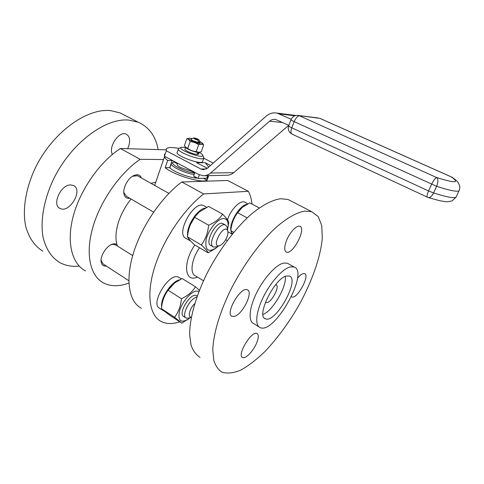 <?xml version="1.0" encoding="UTF-8"?>
<svg xmlns="http://www.w3.org/2000/svg" width="484" height="484" viewBox="0 0 484 484"><rect width="100%" height="100%" fill="white"/><g stroke="black" fill="none" stroke-linecap="round" stroke-linejoin="round"><path stroke-width="0.73" d="M141.467 178.003C140.07 174.748 137.456 173.956 133.638 175.625C127.83 178.275 122.591 188.209 123.958 193.957C124.757 197.272 126.711 198.718 129.815 198.277M138.121 176.128L137.389 175.722L132.549 176.243M123.777 191.489L123.928 192.699L126.493 196.347L153.591 212.131M117.418 246.005L116.832 244.16L113.964 243.736L111.992 244.281C106.117 246.441 100.055 256.278 101.12 261.947C101.694 265.02 103.437 266.4 106.353 266.079M115.833 245.007L112.712 244.287L110.951 244.771M101.065 259.751L101.144 260.682L103.267 264.07L128.847 280.738M165.945 149.828L120.359 148.503L140.148 159.297L163.507 159.545M140.148 159.297C119.802 173.115 100.121 201.302 92.662 227.916C85.166 254.566 90.357 276.152 103.558 282.995C110.824 286.619 119.276 286.637 128.907 283.055M116.832 244.16C115.234 237.904 115.858 230.366 118.695 221.539C121.436 213.438 125.562 205.924 131.067 199.009M151.008 183.345L155.794 182.123M179.788 321.812C172.709 324.183 166.575 324.117 161.384 321.606C149.508 315.749 146.005 294.369 154.759 266.823C163.477 239.32 183.781 209.306 203.673 193.939L248.34 191.301L227.71 180.471L181.772 181.996C161.704 196.819 141.606 226.197 133.336 253.404C125.029 280.647 129.131 302.113 141.485 308.32M120.359 148.503C99.904 161.856 80.429 189.48 73.332 215.81C66.211 242.169 71.892 263.786 85.468 270.919M203.673 193.939L181.772 181.996M248.34 191.301C250.276 194.84 251.505 199.099 252.019 204.085M164.542 156.513L154.692 185.408M204.672 206.142L203.679 205.591C193.388 200.37 175.026 234.885 186.171 238.455L189.873 240.633M179.467 277.725L178.638 277.211C169.376 271.73 149.526 304.4 159.774 308.332L163.417 310.728M245.406 202.5L244.65 202.094C240.155 199.922 230.572 209.705 227.486 219.857M227.903 231.679L232.193 234.196M197.478 178.118C190.279 178.215 173.593 171.941 169.684 167.67L165.201 167.688C174.246 175.311 203.117 183.811 206.825 180.078L208.429 175.656M165.201 167.688L167.676 160.482L172.153 160.519L169.684 167.67M172.153 160.519L171.759 160.113M164.56 156.284C164.409 157.348 165.449 158.746 167.676 160.482M205.198 208.035C197.284 209.142 186.37 226.155 187.604 235.551M188.076 237.928L190.726 241.147M179.558 279.825C171.638 281.24 160.331 298.12 161.632 306.705M162.521 309.657L164.723 311.46M246.822 204.345C239.852 205.101 229.404 222.192 230.814 230.572M230.85 230.856L232.259 234.111M194.132 174.567C184.295 173.248 168.819 165.486 171.415 163.247L173.236 162.285M176.339 162.551L176.061 163.047M194.943 176.763L194.55 177.87M206.825 180.078L203.48 178.293M190.387 224.637L195.058 216.542M163.979 297.485C165.74 293.153 168.22 289.299 171.433 285.929M231.981 224.207C233.482 218.593 236.198 213.65 240.137 209.384M194.429 172.177L194.235 172.721M195.687 178.009L194.689 177.471M194.701 172.976L191.495 171.263L180.629 167.579C177.9 166.072 176.757 164.941 177.198 164.185L177.543 163.187M194.641 173.151C184.755 172.123 168.323 163.495 173.52 162.158L174.107 162.007L177.356 163.731M259.261 207.945L249.804 202.905L242.369 207.261L237.626 212.724C233.754 217.873 231.479 223.85 230.801 230.662L232.465 233.857M222.598 214.152L208.622 206.426L198.984 212.204L194.568 217.237C191.18 221.866 188.972 227.202 187.943 233.246L187.459 236.827C188.228 238.588 190.587 241.244 194.532 244.807L208.132 252.823C207.612 251.263 205.343 248.643 201.332 244.964C205.464 239.423 207.896 232.846 208.634 225.223C215.09 222.434 219.748 218.744 222.598 214.152C226.343 217.939 228.406 220.758 228.781 222.598L227.51 229.785L228.781 222.598M195.439 286.77L182.166 278.512L174.591 283.037L168.093 290.206C165.147 294.121 163.144 298.688 162.086 303.922L161.408 308.629L168.898 314.648L181.833 323.155L174.579 317.286C178.475 312.204 180.762 306.021 181.446 298.737C187.816 295.712 192.487 291.719 195.439 286.77L199.426 290.249M158.165 149.604C155.606 136.034 148.909 126.887 138.079 122.168L128.913 120.086C105.191 117.63 70.489 143.53 53.149 179.963C43.645 200.443 40.16 221.454 43.13 237.577C46.059 249.272 51.594 257.603 59.732 262.558C65.522 265.656 72.007 266.835 79.207 266.097M112.403 154.426C108.017 147.033 119.227 130.535 126.142 134.122C129.585 136.028 130.468 139.943 128.798 145.878L127.631 148.715M70.622 184.93L73.429 185.481C83.544 189.674 69.508 213.753 60.04 208.422C51.564 205.053 60.736 184.585 70.622 184.93M230.801 230.662L233.736 232.314M237.626 212.724L247.155 217.921M218.006 246.302L215.592 248.437L208.132 252.823M187.459 236.827L201.332 244.964M194.568 217.237L208.634 225.223M189.849 317.915L181.833 323.155M161.408 308.629L174.579 317.286M168.093 290.206L181.446 298.737M200.037 357.331C196.068 354.839 193.074 350.785 191.059 345.171L189.637 334.734C189.534 318.647 195.748 296.208 207.091 273.242C218.895 250.337 234.776 229.071 250.21 215.126C261.687 205.367 272.226 199.838 280.799 198.724L288.107 199.511L291.949 201.495M164.469 154.142L164.427 156.211L198.894 174.549L203.576 175.759C206.148 175.752 208.483 174.845 210.588 173.036L269.552 121.188C271.379 119.645 273.393 119.07 275.602 119.463L288.821 125.356M125.308 115.585L120.032 112.869L110.691 110.654C86.563 107.841 51.836 133.003 34.872 168.886C25.573 189.062 22.379 209.887 25.634 225.98C28.786 237.668 34.527 246.066 42.858 251.16M217.988 246.308L216.064 247.977C208.162 252.799 204.847 250.071 206.105 239.798C208.199 230.209 217.141 219.095 223.027 218.593C226.464 218.417 228.176 220.668 228.158 225.356M190.067 317.728L187.961 319.355C180.641 323.3 177.791 320.626 179.419 311.333C181.7 302.675 190.091 292.409 195.857 291.072L199.045 291.223M304.702 211.103L311.654 211.653L318.2 216.554L321.739 225.586L322.296 237.977C320.692 256.853 312.071 281.258 299.191 304.787C288.948 322.61 277.574 338.147 265.069 351.396C256.841 359.358 248.885 365.523 241.201 369.897C233.857 373.055 227.474 373.823 222.059 372.208C218.332 369.879 215.592 365.964 213.837 360.447L212.809 350.101C213.232 334.069 219.924 311.436 231.576 288.077C243.664 264.766 259.618 242.956 274.876 228.496C286.195 218.357 296.468 212.488 304.702 211.103M256.756 342.733C258.71 337.693 258.783 334.613 256.968 333.488C251.571 330.288 236.476 355.546 242.629 357.525C245.618 359.207 253.604 350.755 256.756 342.733M234.619 316.324C242.835 314.146 253.664 291.664 247.324 289.819C240.633 286.189 224.606 314.098 232.09 316.373L234.619 316.324M286.54 240.487C284.144 246.925 284.12 250.797 286.461 252.103C292.82 255.044 306.789 228.061 299.802 226.276C296.734 224.921 289.716 232.374 286.54 240.487M291.428 296.71L291.81 296.928C297.031 299.566 310.359 275.196 304.557 273.605L303.147 273.605C301.49 274.113 299.59 275.686 297.436 278.324M194.895 172.425L193.606 176.049L198.071 178.439L199.378 174.791M208.725 167.089L205.252 162.721L196.595 162.678L207.34 168.305M204.151 175.746L226.936 175.25C229.434 175.244 231.703 174.379 233.748 172.655L288.724 125.314M291.193 119.264L277.108 113.117C273.133 112.324 269.503 113.329 266.224 116.124L207.557 168.123L203.431 169.696L200.872 169.019L166.278 150.79L166.302 148.782C167.803 147.281 171.977 147.154 178.832 148.4M164.427 156.211L166.278 150.79M213.232 163.096L203.776 158.201L203.486 156.822M210.546 165.474L205.252 162.721M198.071 178.439L206.698 178.203L207.612 175.668M223.427 223.911L222.803 223.566C216.306 220.293 203.958 243.416 211.036 245.588L213.002 246.731M196.927 295.996L196.407 295.67C190.557 292.239 177.307 314.164 183.811 316.56L185.753 317.831M258.964 326.869L253.634 323.548C248.098 321.346 249.139 307.975 256.538 292.983C263.877 277.998 275.959 264.796 283.497 263.108L287.314 263.187L288.591 263.907M178.354 149.084L177.265 152.218C174.028 155.019 200.624 165.062 202.506 161.753L202.669 161.305M227.444 229.362L227.044 226.784L225.405 225.018C218.937 221.769 206.565 244.94 213.607 247.088L216.947 246.731M196.867 297.085C189.928 298.059 180.762 316.3 186.255 318.157L189.25 318.006M290.231 266.908L293.988 266.944C309.742 271.669 274.549 334.728 260.138 327.595C254.705 325.472 255.873 312.101 263.326 297.049C270.719 281.99 282.777 268.674 290.231 266.908M181.167 147.354L178.505 148.648C175.287 151.371 201.919 161.432 203.776 158.201L202.506 161.753M227.044 236.833C227.994 234.262 228.194 232.223 227.661 230.723C223.874 222.501 210.002 248.461 219.694 245.618C222.682 244.281 225.133 241.353 227.044 236.833M194.713 303.668C189.655 308.229 187.356 317.558 191.325 317.147M286.492 275.989L289.299 275.989C300.401 279.25 275.505 323.856 265.413 318.787C255.764 316.518 274.561 278.131 286.492 275.989M185.602 147.384L181.373 147.257C175.825 149.03 203.292 159.405 202.754 155.34C202.657 154.571 201.483 153.549 199.239 152.278M285.245 276.437C286.958 286.57 272.692 310.988 262.993 314.467M197.115 153.979L197.956 154.414L198.652 153.936M185.614 147.348L185.021 149.048C183.654 150.113 193.031 154.317 197.061 154.432L197.272 152.26M275.705 284.64L275.965 284.713C280.666 286.086 270.308 304.636 266.067 302.452L265.51 302.04M198.319 152.333L197.956 154.414M187.756 148.437L190.139 141.624C189.317 139.809 188.203 138.854 186.812 138.751L184.464 145.502L185.166 146.779L187.756 148.437C190.285 150.324 193.116 151.365 196.238 151.565L198.833 152.303C196.419 152.823 186.963 149.362 185.796 147.529M199.378 152.224L201.253 151.704L203.643 144.976C202.294 144.063 200.624 143.99 198.64 144.77C196.105 142.871 193.273 141.824 190.139 141.624M186.812 138.751L189.135 138.206L192.269 138.551M202.348 143.064L203.643 144.976M196.238 151.565L198.64 144.77M199.565 141.171L202.451 143.24C203.764 146.198 184.507 138.92 189.135 138.206M200.116 142.586L200.061 142.732C198.755 143.089 196.329 142.471 192.789 140.88C191.392 140.148 190.793 139.622 190.992 139.301L191.005 139.265M200.031 142.114L199.759 142.695L198.676 142.641L192.85 140.699C191.452 139.967 190.853 139.44 191.053 139.126L193.552 137.97M198.676 142.641L197.781 140.058C194.961 139.277 193.564 138.575 193.594 137.946L197.781 140.058M194.187 138.243L194.689 138.007C197.018 138.612 198.446 139.271 198.984 139.985L199.759 142.695L198.47 142.036M198.863 140.112L194.689 138.007M197.411 277.06C184.707 283.092 182.383 263.018 194.822 244.977M203.468 280.774L195.494 275.88C189.595 273.708 191.458 259.261 199.468 247.717M233.748 172.655L210.588 173.036M206.347 168.977L200.872 169.019M282.753 122.561L269.552 121.188M291.011 119.711L288.694 125.683C288.428 126.003 289.456 126.711 291.779 127.812L294.181 121.647L436.616 186.316C449.007 190.357 456.454 191.888 458.965 190.914L459.437 189.801M291.065 119.566C290.805 119.863 291.846 120.558 294.181 121.647C295.821 117.908 297.606 115.966 299.529 115.815L436.719 177.567C455.341 183.382 460.163 183.146 451.185 176.866L319.851 118.368L298.58 115.495C295.113 115.017 292.608 116.372 291.065 119.566M294.823 115.803L279.389 113.885M456.497 196.189L455.976 197.297C453.423 198.379 445.958 196.921 433.585 192.928C431.77 196.486 429.931 197.992 428.068 197.46L427.554 197.248C426.646 196.746 426.985 194.641 428.57 190.938L433.585 192.928L436.616 186.316C438.274 182.153 438.31 179.237 436.719 177.567C435.261 178.033 433.549 180.284 431.583 184.325L428.57 190.938L291.779 127.812C290.582 131.285 290.69 133.396 292.106 134.129L427.336 197.145M297.684 115.361L317.885 117.927M320.293 118.526L451.505 176.981M452.903 177.846L451.687 177.059C459.37 182.432 457.598 182.305 459.213 184.592C460.06 186.751 459.981 188.863 458.965 190.914L455.976 197.297L451.995 200.908L447.676 201.743L445.08 201.622L439.514 200.685L428.485 197.593M123.928 192.699L123.958 193.957M132.646 176.194L133.638 175.625M101.144 260.682L101.12 261.947M110.969 244.765L111.992 244.281M137.389 175.722L168.904 193.37M115.222 244.626L132.683 255.6M206.698 181.167L208.701 175.65M203.679 205.591L206.722 207.279M178.638 277.211L181.349 278.899M244.65 202.094L247.856 203.812M171.227 163.792L169.836 167.815M227.268 240.548L225.701 239.653M120.032 112.869L138.079 122.168M60.04 208.422L59.175 207.884M216.064 247.977L215.592 248.437M187.961 319.355L187.235 319.972M311.654 211.653L288.107 199.511M242.194 357.24L242.629 357.525M231.473 315.985L232.09 316.373M285.893 251.789L286.461 252.103M291.435 296.704L291.81 296.928M203.431 169.696L203.812 169.696M295.924 115.476L277.108 113.117M222.803 223.566L225.405 225.018M196.407 295.67L197.194 296.166M293.988 266.944L287.314 263.187M288.633 125.84C287.659 129.355 288.7 132.065 291.761 133.959M227.661 230.723L227.044 226.784M219.694 245.618L216.221 247.028M191.295 317.304L188.597 318.23M202.754 155.34L203.933 157.736M265.413 318.787L264.579 318.272M198.573 154.166L199.257 152.242M266.067 302.452L265.71 302.24M202.451 143.24L203.02 143.875M198.984 139.985L200.176 142.417"/></g></svg>
